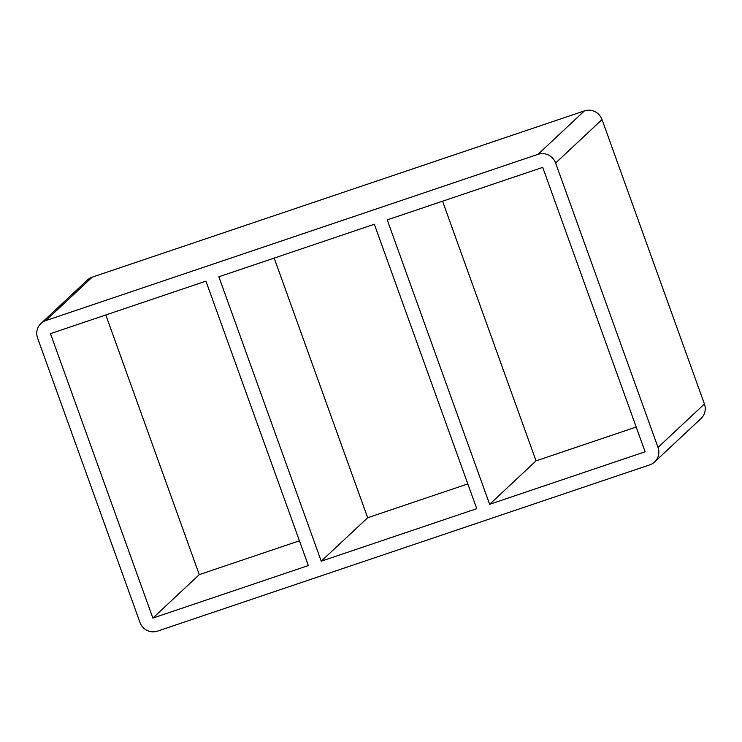<?xml version="1.0" encoding="UTF-8"?>
<svg xmlns="http://www.w3.org/2000/svg" width="742" height="742" viewBox="0 0 742 742"><rect width="100%" height="100%" fill="white"/><g stroke="black" fill="none" stroke-linecap="round" stroke-linejoin="round"><path stroke-width="1.11" d="M321.249 561.193L476.735 508.669L374.339 224.251L218.862 276.775L321.249 561.193L367.661 517.749L467.822 483.914M274.178 258.086L367.661 517.749M152.871 618.077L308.347 565.552L205.951 281.135L50.475 333.659L152.871 618.077L199.283 574.623L299.434 540.797M489.637 504.31L645.113 451.785L542.717 167.377L387.241 219.892L489.637 504.31L536.049 460.865L636.2 427.03M442.566 201.203L536.049 460.865M602.031 119.573A13.922 13.56 -133.1 0 0 584.427 110.883L538.024 154.327A13.922 13.56 46.9 0 1 555.619 163.017L602.031 119.573L704.427 403.982L658.015 447.426A13.922 13.56 46.9 0 1 649.816 464.835L157.573 631.117A13.922 13.56 46.9 0 1 139.969 622.427L37.573 338.018A13.922 13.56 46.9 0 1 45.781 320.609L92.184 277.165L584.427 110.883M538.024 154.327L45.781 320.609M658.015 447.426L555.619 163.017M92.184 277.165A13.922 13.56 -133.1 0 0 87.371 280.049L40.958 323.493M654.63 461.951L701.042 418.507A13.922 13.56 -133.1 0 0 704.427 403.982M105.8 314.97L199.283 574.623"/></g></svg>
